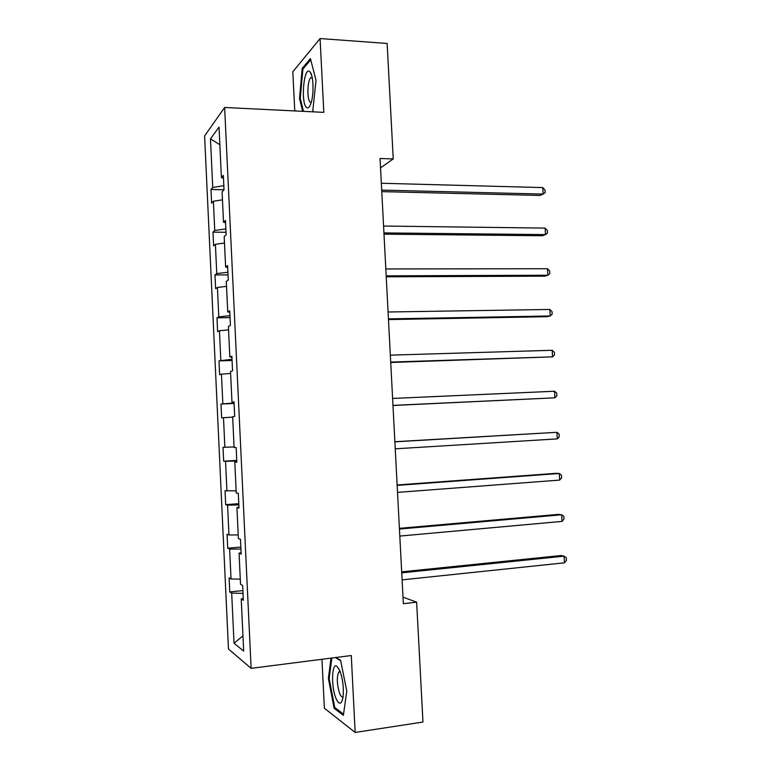 <?xml version="1.0" encoding="UTF-8"?>
<svg xmlns="http://www.w3.org/2000/svg" width="771" height="771" viewBox="0 0 771 771"><rect width="100%" height="100%" fill="white"/><g stroke="black" fill="none" stroke-linecap="round" stroke-linejoin="round"><path stroke-width="1.16" d="M321.95 659.282L324.379 708.231L355.161 732.45L422.971 722.042L416.639 602.17L403.002 597.13M204.594 135.927L228.457 648.989L251.124 668.351L224.64 107.468L204.594 135.927M224.64 107.468L323.81 112.364L320.081 38.55L292.816 71.79L294.763 110.928M320.081 38.55L387.138 43.465L393.229 158.932L380.036 158.469L403.349 603.674L416.639 602.17M243.019 593.352L231.685 593.121L229.758 591.935L242.884 590.586M242.961 635.834L234.027 643.255L231.685 593.121M240.292 579.117L231.03 578.992L229.103 577.913L229.758 591.935M231.03 578.992L229.633 549.068L227.724 548.239L240.841 547.063M238.21 534.929L228.977 534.978L227.069 534.255L227.724 548.239M228.977 534.978L227.58 505.15L225.691 504.668L238.798 503.675M236.138 490.867L225.036 490.722L225.691 504.668M226.925 491.098L225.537 461.357L223.657 461.212L236.755 460.403M234.076 446.929L223.012 447.315L223.657 461.212M224.881 447.344L223.494 417.689L221.643 417.892L220.998 404.033L234.076 403.464M234.056 402.992L220.998 404.033M222.848 403.725L221.46 374.147L219.629 374.696L218.983 360.876L232.052 360.481M231.994 359.276L218.983 360.876M220.814 360.221L219.436 330.74L217.615 331.626L216.979 317.845L230.037 317.623M229.941 315.686L218.791 316.852L216.979 317.845M218.791 316.852L217.412 287.448L215.61 288.672L214.974 274.929L228.023 274.89M227.898 272.221L216.767 273.599L214.974 274.929M216.767 273.599L215.398 244.282L213.615 245.843L212.979 232.148L226.019 232.273M225.855 228.881L214.752 230.481L212.979 232.148M214.752 230.481L213.384 201.241L211.63 203.139L210.984 189.473L224.014 189.782M223.821 185.676L212.748 187.478L210.984 189.473M212.748 187.478L210.473 138.838L219.041 127.109L221.412 177.6L223.339 175.403L224.024 189.82L222.087 191.892L223.513 222.241L225.46 220.419L226.144 234.876L224.188 236.581L225.624 267.026L227.59 265.561L228.264 280.066L226.298 281.405L227.734 311.937L229.719 310.848L230.404 325.391L228.409 326.364L229.845 356.983L231.859 356.269L232.543 370.861L230.529 371.458L231.975 402.173L233.999 401.826L234.692 416.456L232.659 416.687L234.105 447.498L236.148 447.527L236.842 462.205L234.789 462.051L236.244 492.948L238.306 493.363L239 508.089L236.928 507.549L238.384 538.553L240.475 539.343L241.169 554.108L239.068 553.192L240.533 584.283L242.643 585.459L243.347 600.272L241.227 598.971L243.675 651.081L234.027 643.255M241.101 552.711L239.068 553.192M240.928 549.077L229.633 549.068M238.962 507.212L236.928 507.549M238.856 504.938L227.58 505.15M236.822 461.848L234.789 462.051M236.784 460.923L225.537 461.357M232.678 417.15L223.494 417.689M234.018 402.154L231.975 402.173M230.625 373.434L221.46 374.147M231.898 357.098L229.845 356.983M228.573 329.843L219.436 330.74M229.777 312.188L227.734 311.937M226.529 286.378L217.412 287.448M227.676 267.412L225.624 267.026M224.496 243.038L215.398 244.282M225.575 222.761L223.513 222.241M222.462 199.824L213.384 201.241M223.474 178.255L221.412 177.6M355.161 732.45L351.277 655.523L251.124 668.351M380.527 167.856L393.229 158.932M219.87 144.736L210.473 138.838M243.251 598.354L241.227 598.971M312.698 111.814L316.023 80.251L310.414 58.606L302.203 68.407L299.514 98.534L302.656 111.323M331.019 658.116L328.369 678.432L334.132 708.289L343.374 715.363L346.777 691.134L340.618 660.352L335.954 657.49M300.343 98.582L299.514 98.534M303.398 68.484L302.203 68.407M335.549 708.086L334.132 708.289M329.198 678.326L328.369 678.432M381.77 191.632L540.086 195.449L543.15 194.08L381.684 190.1M542.774 187.594L544.991 190.032L545.136 192.625L543.15 194.08L542.774 187.594L381.327 183.247M383.997 234.162L542.418 235.753L545.492 234.606L383.929 232.909M545.116 228.1L547.323 230.442L547.477 233.035L545.492 234.606L545.116 228.1L383.572 226.038M386.232 276.808L544.74 276.163L547.834 275.237L386.175 275.845M547.458 268.722L549.665 270.958L549.819 273.551L547.834 275.237L547.458 268.722L385.818 268.954M309.74 71.655C303.861 65.978 300.584 102.774 306.444 107.41C308.342 108.923 310.048 106.88 311.561 101.271C314.038 91.932 313.248 75.404 310.154 72.088L309.74 71.655M312.168 77.418L310.665 77.755C307.35 80.724 306.897 99.661 310.067 102.003L311.301 102.244M313.093 111.12L312.428 111.805M303.495 111.361L300.276 98.293L302.887 69.091L310.713 59.781M339.77 670.462L336.888 666.24C331.665 662.385 331.01 686.99 335.983 698.42C339.163 705.195 341.514 704.761 343.037 697.129C343.914 687.742 342.825 678.856 339.77 670.462M340.184 671.502L338.652 672.061C336.599 677.574 336.956 684.764 339.712 693.63C340.898 696.396 342.025 697.389 343.105 696.618M343.538 714.177L334.759 707.489L329.169 678.547L331.848 658.01M335.395 657.557L340.715 660.834M388.468 319.589L547.082 316.688L550.195 315.985L388.43 318.905M549.81 309.45L552.017 311.58L552.171 314.183L550.195 315.985L549.81 309.45L388.073 311.995M390.714 362.486L552.547 356.848L390.695 362.081M552.171 350.285L554.378 352.308L554.522 354.93L552.547 356.848L552.171 350.285L390.328 355.152M392.969 405.498L554.918 397.817L392.959 405.392M554.542 391.244L556.739 393.162L556.893 395.783L554.918 397.817L554.542 391.244L392.593 398.443M394.868 441.85L556.913 432.3L557.288 438.892L395.234 448.818M394.868 441.725L556.913 432.3L559.11 434.112L559.254 436.743L557.288 438.892M397.152 485.393L559.293 473.481L559.669 480.092L397.518 492.38M397.132 484.969L556.113 473.317L559.293 473.481L561.481 475.187L561.635 477.818L559.669 480.092M399.436 529.051L561.673 514.768L562.059 521.398L399.802 536.067M399.397 528.337L558.483 514.373L561.673 514.768L563.861 516.368L564.015 519.008L562.059 521.398M401.73 572.843L564.073 556.17L564.449 562.82L402.096 579.869M401.681 571.841L560.854 555.544L564.073 556.17L566.251 557.664L566.406 560.315L564.449 562.82M312.255 77.852L310.665 77.755M311.85 76.021L310.154 72.088M340.04 671.117L336.888 666.24M340.31 671.84L338.652 672.061"/></g></svg>

